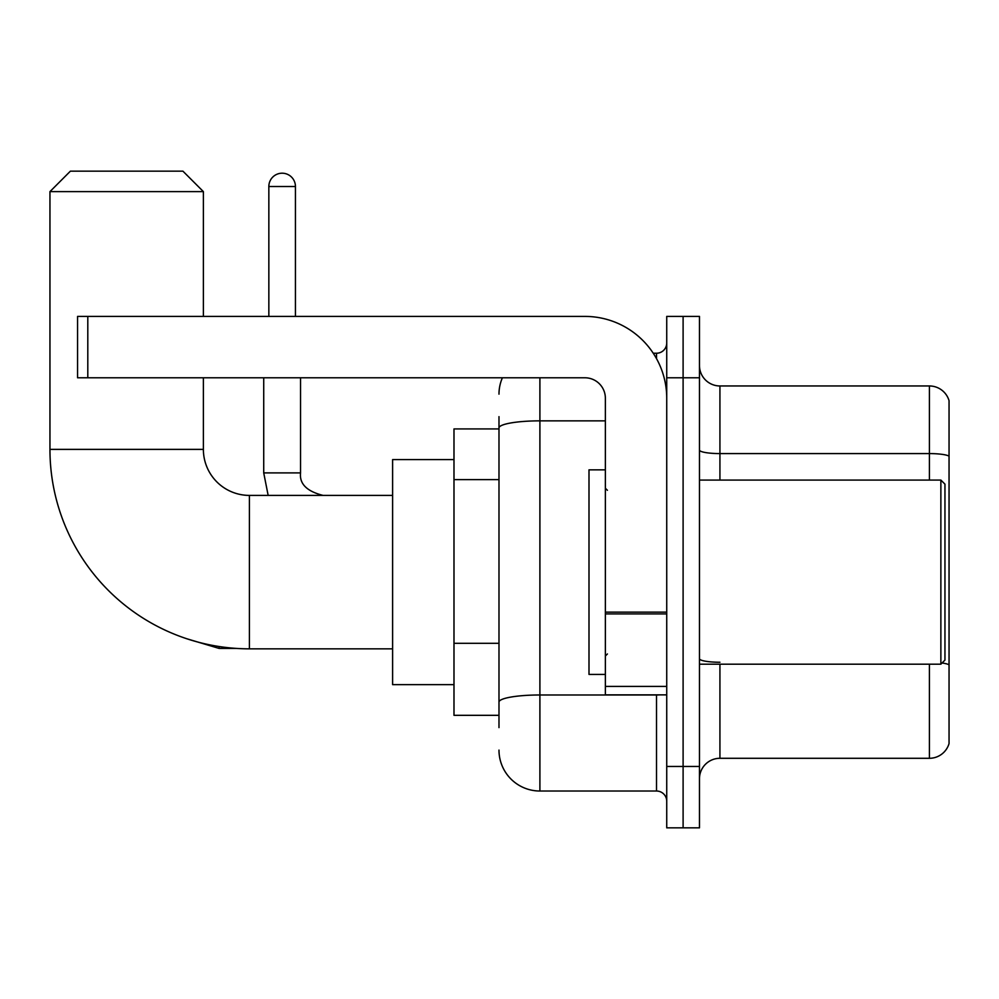 <?xml version="1.0" encoding="UTF-8"?>
<svg xmlns="http://www.w3.org/2000/svg" width="999" height="999" viewBox="0 0 999 999"><rect width="100%" height="100%" fill="white"/><g stroke="black" fill="none" stroke-linecap="round" stroke-linejoin="round"><path stroke-width="1.5" d="M498.988 428.921L453.983 428.921L453.983 715.321L498.988 715.321M498.988 727.597L498.988 416.645M666.733 766.47L666.733 827.846L683.104 827.846L683.104 766.47L683.104 827.846L699.475 827.846L699.475 766.47L683.104 766.47L683.104 377.784L683.104 766.47L666.733 766.47L666.733 377.784L683.104 377.784L683.104 316.408L683.104 377.784L699.475 377.784L699.475 766.47M699.475 377.784L699.475 316.408L666.733 316.408L666.733 377.784M539.897 377.784L539.897 791.021L656.505 791.021L656.505 694.867M653.246 353.234L656.505 353.234A10.227 10.227 0 0 0 666.733 343.007M498.988 467.357L498.988 427.959A40.909 7.105 180 0 1 539.897 420.854L605.369 420.854M666.733 801.248A10.227 10.227 0 0 0 656.505 791.021M498.988 394.143A40.909 40.909 0 0 1 502.41 377.784M539.897 791.021A40.909 40.909 0 0 1 498.988 750.099M699.475 778.745A20.455 20.455 0 0 1 719.929 758.291L929.407 758.291L929.407 664.185M949.05 400.686A20.455 20.455 0 0 0 929.407 385.964A20.455 20.455 0 0 1 949.05 400.686L949.05 743.556A20.455 20.455 0 0 1 929.407 758.291M949.05 456.143A20.455 3.546 180 0 0 929.407 453.583L929.407 385.964L719.929 385.964A20.455 20.455 0 0 1 699.475 365.509A20.455 20.455 0 0 0 719.929 385.964L719.929 480.069M392.607 648.838L249.413 648.838A199.463 199.463 0 0 1 49.95 449.375L49.95 191.621L70.405 171.154L182.917 171.154L203.384 191.621L49.95 191.621M249.413 648.838L249.413 495.404A46.029 46.029 0 0 1 203.384 449.375L203.384 377.784M203.384 316.408L203.384 191.621M453.983 459.602L392.607 459.602L392.607 684.64L453.983 684.64M268.843 316.408L268.843 186.501A13.299 13.299 0 0 1 282.143 173.202A13.299 13.299 0 0 1 295.442 186.501L295.442 316.408M666.733 694.867L605.369 694.867L605.369 612.137L666.733 612.137M666.733 398.239A81.831 81.831 0 0 0 584.914 316.408L87.8 316.408L87.8 377.784L584.914 377.784A20.455 20.455 0 0 1 605.369 398.239L605.369 612.137M87.8 377.784L77.572 377.784L77.572 316.408L87.8 316.408M940.871 480.069L944.954 484.153L944.954 660.089L940.871 664.185L940.871 480.069L699.475 480.069M605.369 469.842L588.998 469.842L588.998 674.412L605.369 674.412M498.988 479.632L453.983 479.632M498.988 643.294L453.983 643.294M660.064 694.867A10.227 1.773 0 0 1 656.505 694.979L539.897 694.979A40.909 7.105 180 0 0 498.988 702.085M656.505 358.616L656.505 353.234M719.929 664.185L719.929 758.291M929.407 480.069L929.407 453.583L719.929 453.583A20.455 3.546 0 0 1 699.475 450.025M949.05 664.81A20.455 3.546 180 0 0 942.045 662.999M719.929 662.25A20.455 3.546 -0 0 1 699.475 658.691M49.95 449.375L203.384 449.375M236.638 648.426L219.131 648.426L186.526 638.673L219.131 648.426L219.131 646.528M268.157 495.404L263.724 472.902L268.157 495.404L263.724 472.902L300.512 472.902M268.843 186.501L295.442 186.501M666.733 613.923L605.369 613.923M605.369 686.413L666.733 686.413M392.607 495.404L249.413 495.404M323.052 495.404C306.818 491.321 299.313 483.816 300.549 472.902C299.313 483.816 306.818 491.321 323.052 495.404C306.818 491.321 299.313 483.816 300.549 472.902L300.549 377.784M263.724 472.902L263.724 377.784M699.475 664.185L940.871 664.185M607.417 490.297L605.369 488.249M607.417 653.958L605.369 655.993"/></g></svg>
